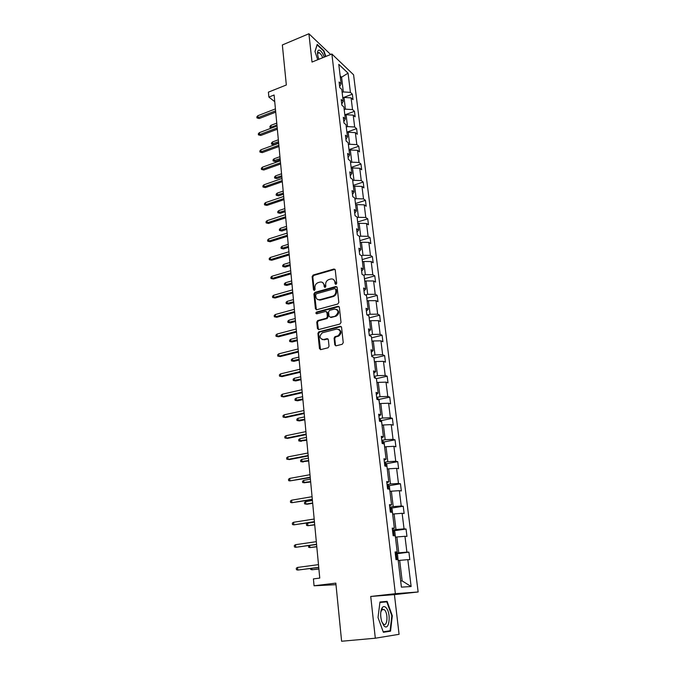 <?xml version="1.0" encoding="UTF-8"?>
<svg xmlns="http://www.w3.org/2000/svg" width="675" height="675" viewBox="0 0 675 675"><rect width="100%" height="100%" fill="white"/><g stroke="black" fill="none" stroke-linecap="round" stroke-linejoin="round"><path stroke-width="1.01" d="M335.981 284.361L336.707 283.247L335.239 269.924L333.982 269.004L313.166 275.046L312.145 276.615L313.487 289.803L314.381 290.444L315.098 289.347L314.921 287.634C314.896 285.154 315.984 283.475 318.187 282.597L319.958 282.099C322.203 281.728 323.561 282.715 324.034 285.052L324.211 286.774L325.122 287.423L325.839 286.318L325.654 284.597C325.62 282.099 326.717 280.412 328.944 279.534L330.742 279.02C333.011 278.648 334.387 279.636 334.876 281.981L335.062 283.711L335.981 284.361M382.911 609.635L382.708 609.179M330.649 54.498L308.905 33.75L282.352 44.955L286.335 84.991L268.405 92.138L268.869 97.082L274.742 101.68M375.317 638.212L399.077 634.314L394.428 594.624L418.146 591.975L395.364 593.688L370.727 596.455L375.317 638.212L341.609 641.25L335.838 583.133L314.052 585.782L335.99 584.693M334.792 344.79L336.133 345.794L342.183 344.292L343.246 342.681L341.55 327.274L340.217 326.287L318.819 331.83L317.917 333.374L319.469 348.612L320.777 349.616L328.177 347.76L329.029 346.224L328.337 339.66L327.021 338.656L323.452 339.567C319.334 338.529 318.963 336.268 322.355 332.783L336.741 329.054C340.917 330.024 341.322 332.294 337.973 335.838L334.969 336.656L334.091 338.2L334.792 344.79L335.829 345.828M314.052 585.782L313.419 578.897L319.756 578.095L274.109 95.006L268.869 97.082M308.905 33.75L312.019 62.058L331.872 54L395.364 593.688M337.77 304.028L338.816 302.434L337.171 287.44L335.855 286.512L314.93 292.376L313.909 293.954L315.419 308.787L316.702 309.732L337.77 304.028M339.348 307.226L341.018 322.414L339.964 324.025L318.727 329.543L317.436 328.565L316.777 322.11L317.706 320.558L326.438 318.237L327.367 316.676L326.919 312.398L325.612 311.445L316.761 313.816C315.681 313.538 315.605 312.955 316.533 312.061L338.023 306.264L339.348 307.226M401.406 587.132L398.115 559.659L396.006 559.659L395.086 551.947L397.195 551.981L395.263 535.823L393.154 535.722L392.243 528.12L394.352 528.263L392.445 512.35L390.344 512.139L389.45 504.655L391.559 504.9L389.677 489.223L387.577 488.911L386.699 481.545L388.8 481.882L386.952 466.442L384.851 466.028L383.982 458.764L386.083 459.202L384.261 443.99L382.16 443.483L381.308 436.32L383.408 436.86L381.611 421.858L379.519 421.259L378.675 414.205L380.767 414.838L378.996 400.056L376.912 399.364L376.076 392.411L378.169 393.128L376.422 378.557L374.338 377.781L373.52 370.921L375.604 371.731L373.882 357.362L371.807 356.501L370.997 349.743L373.081 350.637L371.377 336.471L369.301 335.526L368.508 328.868L370.583 329.839L368.913 315.875L366.837 314.845L366.061 308.281L368.128 309.336L366.483 295.557L364.416 294.452L363.639 287.98L365.707 289.111L364.078 275.527L362.019 274.345L361.26 267.958L363.319 269.165L361.716 255.774L359.657 254.517L358.906 248.214L360.965 249.497L359.378 236.284L357.328 234.959L356.586 228.741L358.636 230.091L357.075 217.055L355.025 215.662L354.299 209.537L356.341 210.954L354.805 198.096L352.755 196.627L352.038 190.578L354.08 192.063L352.561 179.381L350.519 177.846L349.81 171.88L351.852 173.433L350.35 160.912L348.317 159.317L347.617 153.436L349.65 155.047L348.165 142.695L346.14 141.033L345.448 135.228L347.473 136.898L346.013 124.706L343.988 122.993L343.305 117.264L345.33 118.994L343.887 106.962L341.862 105.182L341.196 99.529L343.212 101.317L341.786 89.438L339.77 87.607L339.103 82.021L341.12 83.869L338.782 64.344L348.055 73.162L350.418 92.399L352.35 94.162L353.025 99.63L351.093 97.883L352.527 109.586L354.468 111.299L355.151 116.834L353.211 115.138L354.67 126.993L356.602 128.647L357.303 134.257L355.362 132.621L356.839 144.619L358.779 146.222L359.48 151.9L357.539 150.322L359.032 162.481L360.973 164.025L361.682 169.779L359.741 168.261L361.252 180.579L363.201 182.056L363.918 187.886L361.969 186.427L363.504 198.914L365.462 200.332L366.188 206.238L364.23 204.837L365.791 217.485L367.74 218.843L368.483 224.826L366.525 223.493L368.103 236.309L370.06 237.6L370.811 243.658L368.845 242.392L370.44 255.386L372.406 256.601L373.165 262.752L371.199 261.554L372.819 274.717L374.785 275.864L375.553 282.099L373.587 280.969L375.224 294.317L377.198 295.388L377.975 301.708L376.009 300.653L377.671 314.179L379.645 315.183L380.43 321.587L378.456 320.608L380.143 334.319L382.118 335.247L382.919 341.736L380.945 340.833L382.649 354.738L384.632 355.59L385.442 362.163L383.459 361.344L385.197 375.443L387.18 376.211L387.998 382.877L386.016 382.143L387.771 396.436L389.762 397.119L390.597 403.886L388.606 403.228L390.386 417.732L392.377 418.331L393.23 425.191L391.238 424.617L393.044 439.332L395.035 439.838L395.896 446.799L393.905 446.318L395.736 461.236L397.727 461.658L398.604 468.72L396.605 468.332L398.461 483.469L400.461 483.789L401.347 490.953L399.347 490.657L401.237 506.014L403.237 506.25L404.131 513.515L402.131 513.312L404.047 528.896L406.046 529.031L406.957 536.406L404.958 536.304L406.898 552.125L408.907 552.15L409.826 559.634L407.827 559.634L411.126 586.533L401.406 587.132M418.146 591.975L353.582 74.79L331.872 54M395.423 537.173L396.866 536.962L398.773 552.825L395.246 553.298M398.773 552.825L406.898 552.125M396.866 536.962L404.958 536.304M395.153 552.513L397.195 551.981M392.664 514.131L394.09 513.911L395.972 529.538L392.479 530.044M395.972 529.538L404.047 528.896M394.09 513.911L402.131 513.312M392.344 528.93L394.352 528.263M389.939 491.425L391.357 491.189L393.213 506.587L389.745 507.136M393.213 506.587L401.237 506.014M391.357 491.189L399.347 490.657M389.576 505.702L391.559 504.9M387.264 469.049L388.665 468.796L390.496 483.975L387.053 484.557M390.496 483.975L398.461 483.469M388.665 468.796L396.605 468.332M386.851 482.811L388.8 481.882M384.615 446.985L386.016 446.723L387.813 461.683L384.404 462.307M387.813 461.683L395.736 461.236M386.016 446.723L393.905 446.318M384.159 460.249L386.083 459.202M382.016 425.242L383.4 424.972L385.172 439.72L381.797 440.37M385.172 439.72L393.044 439.332M383.4 424.972L391.238 424.617M381.51 438.024L383.408 436.86M379.443 403.81L380.818 403.515L382.565 418.061L379.215 418.745M382.565 418.061L390.386 417.732M380.818 403.515L388.606 403.228M378.903 416.112L380.767 414.838M376.912 382.674L378.278 382.371L380 396.706L376.675 397.423M380 396.706L387.771 396.436M378.278 382.371L386.016 382.143M376.329 394.521L378.169 393.128M374.423 361.834L375.764 361.522L377.468 375.654L374.178 376.405M377.468 375.654L385.197 375.443M375.764 361.522L383.459 361.344M373.798 373.224L375.604 371.731M371.959 341.288L373.292 340.959L374.971 354.898L371.706 355.674M374.971 354.898L382.649 354.738M373.292 340.959L380.945 340.833M371.292 352.24L373.081 350.637M369.529 321.022L370.853 320.676L372.507 334.429L369.267 335.239M372.507 334.429L380.143 334.319M370.853 320.676L378.456 320.608M368.828 331.543L370.583 329.839M367.132 301.025L368.449 300.679L370.077 314.238L367.149 314.997M370.077 314.238L377.671 314.179M368.449 300.679L376.009 300.653M366.398 311.133L368.128 309.336M364.77 281.306L366.078 280.943L367.689 294.325L365.352 294.958M367.689 294.325L375.224 294.317M366.078 280.943L373.587 280.969M364.002 291.009L365.707 289.111M362.441 261.858L363.732 261.478L365.327 274.674L363.496 275.189M365.327 274.674L372.819 274.717M363.732 261.478L371.199 261.554M361.64 271.156L363.319 269.165M360.146 242.663L361.429 242.274L362.99 255.293L361.606 255.707M362.99 255.293L370.44 255.386M361.429 242.274L368.845 242.392M359.302 251.573L360.965 249.497M357.877 223.72L359.151 223.324L360.695 236.174L359.412 236.562M360.695 236.174L368.103 236.309M359.151 223.324L366.525 223.493M356.999 232.259L358.636 230.091M355.632 205.031L356.898 204.626L358.425 217.308L357.151 217.704M358.425 217.308L365.791 217.485M356.898 204.626L364.23 204.837M354.729 213.199L356.341 210.954M353.43 186.587L354.679 186.173L356.189 198.686L354.923 199.1M356.189 198.686L363.504 198.914M354.679 186.173L361.969 186.427M352.493 194.4L354.08 192.063M351.245 168.387L352.493 167.965L353.978 180.309L352.721 180.731M353.978 180.309L361.252 180.579M352.493 167.965L359.741 168.261M350.283 175.846L351.852 173.433M349.093 150.424L350.325 149.985L351.793 162.177L350.553 162.607M351.793 162.177L359.032 162.481M350.325 149.985L357.539 150.322M348.106 157.537L349.65 155.047M346.967 132.688L348.199 132.241L349.642 144.273L348.41 144.712M349.642 144.273L356.839 144.619M348.199 132.241L355.362 132.621M345.946 139.472L347.473 136.898M344.874 115.18L346.089 114.725L347.515 126.605L346.292 127.052M347.515 126.605L354.67 126.993M346.089 114.725L353.211 115.138M343.828 121.635L345.33 118.994M342.799 97.892L344.005 97.436L345.423 109.164L344.208 109.612M345.423 109.164L352.527 109.586M344.005 97.436L351.093 97.883M341.727 104.034L343.212 101.317M340.377 77.676L341.575 77.203L343.347 91.935L342.141 92.399M343.347 91.935L350.418 92.399M348.055 73.162L341.575 77.203L340.166 75.895M400.672 580.972L402.148 580.897L399.676 560.368L398.225 560.554M339.66 86.653L341.12 83.869M399.676 560.368L407.827 559.634M411.126 586.533L402.148 580.897M342.858 97.774L352.35 94.162M344.9 114.843L354.468 111.299M346.967 132.131L356.602 128.647M349.068 149.639L358.779 146.222M351.194 167.366L360.973 164.025M353.346 185.33L363.201 182.056M355.523 203.521L365.462 200.332M357.733 221.957L367.74 218.843M359.969 240.637L370.06 237.6M362.239 259.563L372.406 256.601M364.837 281.289L364.534 278.741L374.785 275.864M366.829 298.19L377.198 295.388M334.277 296.072L332.977 296.435M320.389 299.902L319.528 300.139L320.389 299.902M369.157 317.9L379.645 315.183M371.545 337.871L382.118 335.247M373.975 358.113L384.632 355.59M376.431 378.641L387.18 376.211M378.7 399.499L389.762 397.119M381.156 420.618L392.377 418.331M383.653 442.032L395.035 439.838M386.176 463.75L397.727 461.658M388.724 485.772L400.461 483.789M391.306 508.123L403.237 506.25M393.922 530.795L406.046 529.031M396.554 553.795L408.907 552.15M325.831 56.455L323.899 50.718L317.216 44.373L314.963 51.469L317.756 59.729M394.428 594.624L370.727 596.455M387.113 601.358L379.974 601.999L378.017 617.515L383.383 632.281L390.538 631.176L392.31 615.769L387.113 601.358L379.966 602.1M335.821 284.394L335.526 282.327L333.458 279.45M322.599 282.496L324.692 285.39L324.979 287.449M335.011 269.333L313.833 275.392L312.812 276.961L314.263 290.469M336.909 286.816L315.588 292.714L314.584 294.275L316.381 309.774M335.677 289.297L334.758 288.638L316.381 293.777L315.664 294.882L315.849 296.696C316.313 299.067 317.689 300.071 319.958 299.692L332.691 296.182C334.868 295.262 335.931 293.574 335.872 291.127L335.677 289.297L336.327 289.626L335.559 288.951M318.043 299.666L319.958 299.692M336.327 289.626L336.53 291.465C336.58 293.903 335.517 295.591 333.349 296.511L320.625 300.012M326.616 311.715L327.577 312.711L328.033 316.98L327.105 318.532L318.381 320.853L317.444 322.405L318.431 329.577M339.044 306.543L317.199 312.365L316.668 313.841M335.256 315.908L335.551 315.816C339.069 312.323 338.723 310.07 334.513 309.049L329.51 310.399L328.556 311.96L329.012 316.246L330.328 317.208L336.209 316.119C339.297 313.765 339.483 311.521 336.766 309.386M335.914 316.212L330.986 317.512M338.909 329.349C341.702 331.391 341.609 333.652 338.622 336.125L335.627 336.935L334.749 338.479L335.458 345.06M322.076 339.576L323.452 339.567M327.983 338.901L324.127 339.837M341.212 326.548L319.494 332.117L318.592 333.652L320.515 349.65M323.477 50.895L323.899 50.718M383.265 631.96L384.961 631.547M379.915 602.48L386.792 601.855L391.829 615.828L392.31 615.769M384.936 631.699L390.538 631.176M342.866 97.867L342.689 96.922M271.561 128.039L270.025 127.508L269.933 126.444L270.945 125.339L271.122 127.246L276.952 125.035M270.025 127.508L271.122 127.246L271.983 127.879M270.945 125.339L276.767 123.12M275.611 110.852L258.052 117.653L259.251 118.53L256.947 117.931L258.052 117.653L257.875 115.703L275.425 108.894M259.251 118.53L275.729 112.16M256.947 117.931L256.854 116.851L257.875 115.703M344.933 115.155L344.739 114.05M273.814 144.72L271.552 144.146L271.46 143.075L272.481 141.978L272.658 143.91L273.814 144.72L278.64 142.94M271.552 144.146L278.53 141.742M272.481 141.978L278.345 139.801M347.034 132.663L346.815 131.406M275.375 161.561L273.105 160.988L273.004 159.907L274.033 158.811L274.219 160.768L275.375 161.561L280.235 159.815M273.105 160.988L280.125 158.642M274.033 158.811L279.939 156.684M277.223 127.946L259.538 134.62L260.744 135.472L258.432 134.882L259.538 134.62L259.369 132.654L277.037 125.963M260.744 135.472L277.349 129.22M258.432 134.882L258.331 133.785L259.369 132.654M278.859 145.26L261.048 151.807L262.254 152.634L259.926 152.044L261.048 151.807L260.871 149.816L278.674 143.252M262.254 152.634L278.977 146.5M259.926 152.044L259.833 150.938L260.871 149.816M324.312 57.063L322.793 53.738C320.296 49.79 318.583 49.064 317.647 51.562C317.301 53.536 317.714 56.109 318.904 59.265M322.701 57.721L321.519 55.131L319.056 52.439L317.554 53.865M315.006 51.604L317.14 44.879L323.62 51.022L325.493 56.59M386.083 607.702C384.683 606.217 383.4 606.192 382.252 607.627C380.371 610.909 380.16 615.457 381.628 621.27L383.906 625.742C389.273 631.977 391.433 613.136 386.083 607.702M381.788 621.776L383.434 624.088C387.323 627.278 388.395 613.778 384.615 609.989L384.083 609.508L381.704 609.947L380.759 612.309M382.674 609.196L382.868 609.635M391.829 615.828L390.108 630.754L383.214 631.808M349.161 150.398L348.924 148.981M276.952 178.605L274.666 178.04L274.565 176.943L275.611 175.863L275.788 177.846L276.952 178.605L281.846 176.892M274.666 178.04L281.745 175.762M275.611 175.863L281.551 173.779M280.513 162.802L262.575 169.214L263.79 170.007L261.444 169.425L262.575 169.214L262.398 167.189L280.327 160.768M263.79 170.007L280.631 164M261.444 169.425L261.352 168.303L262.398 167.189M351.312 168.37L351.051 166.776M278.547 195.86L276.252 195.303L276.151 194.189L277.197 193.126L277.383 195.126L278.547 195.86L283.483 194.181M276.252 195.303L283.382 193.092M277.197 193.126L283.188 191.076M282.192 180.562L264.127 186.84L265.343 187.599L262.988 187.026L264.127 186.84L263.942 184.79L281.998 178.495M265.343 187.599L282.302 181.718M262.988 187.026L262.887 185.895L263.942 184.79M353.489 186.57L353.211 184.815M280.167 213.325L277.864 212.785L277.754 211.655L278.817 210.6L279.003 212.633L280.167 213.325L285.137 211.688M277.864 212.785L285.036 210.634M278.817 210.6L284.842 208.6M283.897 198.551L265.688 204.685L266.912 205.419L264.541 204.854L265.688 204.685L265.511 202.618L283.694 196.459M266.912 205.419L283.998 199.665M264.541 204.854L264.44 203.707L265.511 202.618M355.7 205.014L355.404 203.082M281.812 231.019L279.484 230.479L279.382 229.34L280.446 228.293L280.64 230.352L281.812 231.019L286.808 229.416M279.484 230.479L286.715 228.403M280.446 228.293L286.521 226.344M285.618 216.776L267.275 222.767L268.507 223.459L266.119 222.91L267.275 222.767L267.098 220.666L285.415 214.658M268.507 223.459L285.719 217.848M266.119 222.91L266.017 221.746L267.098 220.666M357.944 223.703L357.623 221.594M283.466 248.932L281.129 248.4L281.028 247.244L282.099 246.215L282.293 248.299L283.466 248.932L288.503 247.371M281.129 248.4L288.419 246.4M282.099 246.215L288.217 244.308M287.364 235.238L268.886 241.076L270.118 241.743L267.722 241.194L268.886 241.076L268.701 238.95L287.162 233.094M270.118 241.743L287.457 236.267M267.722 241.194L267.612 240.013L268.701 238.95M360.214 242.637L359.868 240.351M285.154 267.072L282.8 266.549L282.69 265.376L283.778 264.364L283.973 266.473L285.154 267.072L290.225 265.553M282.8 266.549L290.14 264.617M283.778 264.364L289.938 262.507M289.128 253.943L270.515 259.63L271.755 260.255L269.333 259.723L270.515 259.63L270.329 257.479L288.925 251.767M271.755 260.255L289.221 254.931M269.333 259.723L269.232 258.525L270.329 257.479M362.509 261.832L362.146 259.352M286.85 285.441L284.487 284.934L284.377 283.745L285.474 282.741L285.668 284.875L286.85 285.441L291.963 283.964M284.487 284.934L291.878 283.078M285.474 282.741L291.676 280.935M288.579 304.054L286.2 303.548L286.09 302.349L287.187 301.354L287.39 303.522L288.579 304.054L293.726 302.619M286.2 303.548L293.65 301.776M287.187 301.354L293.439 299.607M367.2 301.008L366.787 298.139M290.326 322.903L287.93 322.405L287.82 321.19L288.925 320.212L289.128 322.405L290.326 322.903L295.515 321.511M287.93 322.405L295.439 320.718M288.925 320.212L295.228 318.516M369.596 321.005L369.157 317.925M292.089 341.997L289.685 341.516L289.575 340.284L290.689 339.323L290.9 341.542L292.089 341.997L297.321 340.656M289.685 341.516L297.253 339.905M290.689 339.323L297.042 337.677M372.026 341.272L371.562 337.989M293.887 361.344L291.465 360.872L291.347 359.623L292.477 358.67L292.688 360.923L293.887 361.344L299.152 360.045M291.465 360.872L299.084 359.345M292.477 358.67L298.873 357.092M373.005 356.999L371.798 356.434M374.49 361.817L374.001 358.324M295.701 380.945L293.262 380.489L293.152 379.223L294.283 378.287L294.494 380.565L295.701 380.945L301.008 379.696M293.262 380.489L300.949 379.046M294.283 378.287L300.729 376.76M376.068 378.422L374.254 377.106M376.988 382.657L376.464 378.945M297.54 400.807L295.093 400.359L294.975 399.077L296.123 398.157L296.333 400.469L297.54 400.807L302.889 399.608M295.093 400.359L302.83 399.009M296.123 398.157L302.619 396.698M379.519 403.793L379.063 399.963L377.688 398.216L376.751 398.064M299.405 420.938L296.941 420.5L296.823 419.2L297.979 418.298L298.198 420.635L299.405 420.938L304.796 419.791M296.941 420.5L304.746 419.243M297.979 418.298L304.526 416.897M382.084 425.233L381.603 421.166L380.227 419.445L379.282 419.318M301.295 441.34L298.814 440.91L298.696 439.594L299.86 438.708L300.08 441.079L306.728 440.243M298.814 440.91L306.686 439.754M299.86 438.708L306.458 437.366M384.607 446.909L384.176 442.673L382.793 440.986L381.856 440.885M303.21 462.012L300.721 461.599L300.594 460.266L301.767 459.397L301.995 461.801L308.686 460.974M300.721 461.599L308.644 460.536M301.767 459.397L308.416 458.123M290.917 272.894L272.168 278.421L273.409 279.02L270.979 278.488L272.168 278.421L271.974 276.244L290.714 270.692M273.409 279.02L291.009 273.839M270.979 278.488L270.869 277.282L271.974 276.244M292.731 292.098L273.839 297.464L275.079 298.021L272.641 297.506L273.839 297.464L273.645 295.262L292.52 289.87M275.079 298.021L292.815 292.992M272.641 297.506L272.531 296.283L273.645 295.262M294.57 311.563L275.527 316.761L276.784 317.284L274.32 316.777L275.527 316.761L275.332 314.525L294.359 309.302M276.784 317.284L294.654 312.407M274.32 316.777L274.21 315.537L275.332 314.525M296.435 331.29L277.248 336.319L278.505 336.8L276.033 336.302L277.248 336.319L277.045 334.049L296.224 329.003M278.505 336.8L296.511 332.092M276.033 336.302L275.923 335.045L277.045 334.049M298.325 351.287L278.986 356.138L280.252 356.577L277.762 356.096L278.986 356.138L278.783 353.835L298.105 348.967M280.252 356.577L298.392 352.029M277.762 356.096L277.644 354.814L278.783 353.835M300.24 371.554L280.749 376.228L282.015 376.625L279.509 376.152L280.749 376.228L280.547 373.891L300.021 369.208M282.015 376.625L300.308 372.254M279.509 376.152L279.399 374.853L280.547 373.891M302.181 392.108L282.538 396.588L283.804 396.942L281.289 396.478L282.538 396.588L282.327 394.225L301.953 389.72M283.804 396.942L302.24 392.749M281.289 396.478L281.171 395.17L282.327 394.225M304.147 412.94L284.352 417.226L285.626 417.538L283.087 417.091L284.352 417.226L284.141 414.83L303.919 410.527M285.626 417.538L304.206 413.53M283.087 417.091L282.968 415.758L284.141 414.83M306.146 434.067L286.192 438.159L287.466 438.421L284.918 437.982L286.192 438.159L285.972 435.729L305.918 431.62M287.466 438.421L306.197 434.599M284.918 437.982L284.799 436.641L285.972 435.729M308.171 455.498L288.048 459.371L289.339 459.599L286.765 459.169L288.048 459.371L287.837 456.907L307.935 453.009M289.339 459.599L308.213 455.962M286.765 459.169L286.647 457.802L287.837 456.907M387.231 468.788L386.792 464.484L385.408 462.831L384.463 462.755M385.703 466.197L384.775 465.438M310.635 481.612L302.645 482.574L302.518 481.216L303.708 480.372L303.927 482.811L310.677 481.992M303.708 480.372L310.407 479.166M289.718 478.389L288.52 479.267L288.647 480.651L289.938 480.895L289.718 478.389L309.985 474.702M310.222 477.225L289.938 480.895L310.264 477.63M389.888 490.978L389.441 486.608L388.049 484.987L387.104 484.945M388.361 489.029L387.425 487.662M312.66 502.976L305.893 504.098L304.594 503.828L304.467 502.462L305.665 501.626L305.893 504.098L307.125 504.225L312.685 503.297M305.665 501.626L312.424 500.496M291.634 500.175L290.427 501.036L290.545 502.436L291.853 502.715L291.634 500.175L312.061 496.707M312.306 499.264L291.853 502.715L312.339 499.61M392.588 513.498L392.133 509.051L390.732 507.473L389.787 507.448M390.319 511.962L390.606 510.241L390.116 510.216M314.702 524.635L307.884 525.69L306.577 525.386L306.45 523.994L307.657 523.184L307.884 525.69L314.727 524.897M307.657 523.184L314.466 522.121M293.574 522.273L292.351 523.108L292.477 524.534L293.802 524.846L293.574 522.273L314.17 519.024M314.415 521.623L293.802 524.846L314.449 521.902M395.322 536.338L394.858 531.833L393.457 530.288L392.504 530.288M393.052 534.87L393.348 533.115L392.842 533.098M309.715 545.501L309.909 547.585L316.794 546.801M308.753 545.645L308.585 547.248L309.909 547.585L316.777 546.607M295.54 544.691L294.308 545.501L294.435 546.944L295.768 547.29L295.54 544.691L316.313 541.671M316.558 544.303L295.768 547.29L316.583 544.514M398.005 559.659L397.626 554.943L396.225 553.433L395.263 553.466M395.938 556.301L395.82 558.115M311.825 568.367L311.96 569.784L318.895 569.017M310.542 568.536L310.618 569.405L311.96 569.784L318.887 568.882M297.54 567.422L296.291 568.215L296.426 569.683L297.768 570.071L297.54 567.422L318.482 564.646M318.735 567.321L297.768 570.071L318.752 567.464M335.526 282.327L334.876 281.981M324.877 287.111L324.211 286.774M324.692 285.39L324.034 285.052M314.162 290.132L313.487 289.803M312.812 276.961L312.145 276.615M313.833 275.392L313.166 275.046M334.589 269.376L333.939 269.021M335.711 284.057L335.062 283.711M316.094 309.091L315.419 308.787M314.584 294.275L313.909 293.954M314.921 292.385L315.588 292.714L314.93 292.376M336.504 286.85L335.855 286.512M333.205 296.544L332.556 296.224M336.53 291.465L335.872 291.127M318.102 328.852L317.436 328.565M317.444 322.405L316.777 322.11M318.482 320.819L317.807 320.524M326.995 318.566L326.329 318.271M328.033 316.98L327.367 316.676M327.577 312.711L326.919 312.398M317.258 312.348L316.583 312.044M338.673 306.577L338.023 306.264M334.749 338.479L334.091 338.2M335.804 336.876L335.137 336.597M338.158 336.285L337.5 335.998M327.687 338.934L327.021 338.656M320.144 348.874L319.469 348.612M318.592 333.652L317.917 333.374M319.629 332.066L318.954 331.788M340.867 326.582L340.217 326.287M375.317 378.143L375.224 377.317M377.89 399.684L377.722 398.258M380.506 421.546L380.261 419.487M383.155 443.72L382.835 441.028M385.838 466.222L385.442 462.873M388.564 489.063L388.083 485.03M391.34 512.241L390.774 507.516M394.149 535.773L393.5 530.322M397.001 559.659L396.259 553.475M334.631 269.367L333.982 269.004M333.349 296.511L332.691 296.182M318.381 320.853L317.706 320.558M327.105 318.532L326.438 318.237M317.199 312.365L316.533 312.061M336.209 316.119L335.551 315.816M335.627 336.935L334.969 336.656M338.622 336.125L337.973 335.838M319.494 332.117L318.819 331.83M317.613 53.502L317.647 51.562M317.798 52.954L319.056 52.439M381.704 609.947L382.252 607.627M381.24 609.803L381.746 609.753M381.873 609.736L384.083 609.508M384.792 465.556L385.239 465.472M387.442 487.772L387.897 487.696M390.125 510.317L390.606 510.241M392.85 533.191L393.348 533.115M395.618 556.403L396.124 556.335"/></g></svg>
